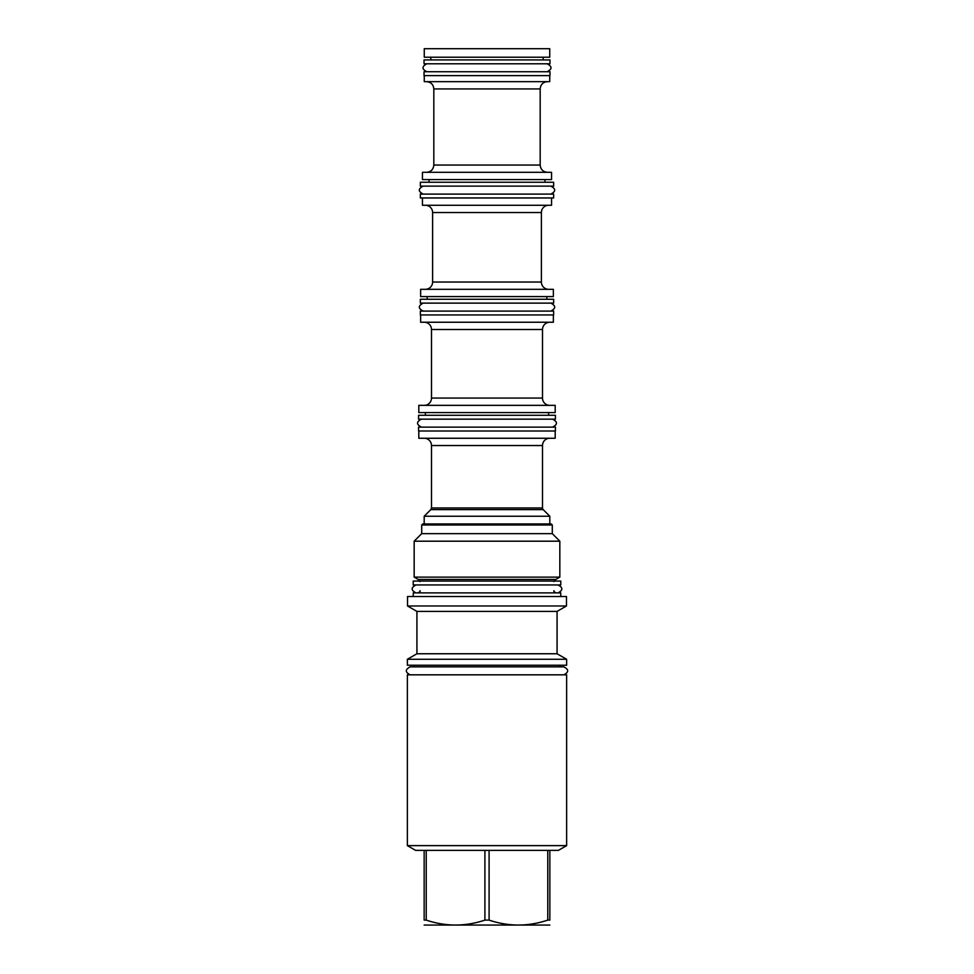 <?xml version="1.0" encoding="UTF-8"?>
<svg xmlns="http://www.w3.org/2000/svg" width="974" height="974" viewBox="0 0 974 974"><rect width="100%" height="100%" fill="white"/><g stroke="black" fill="none" stroke-linecap="round" stroke-linejoin="round"><path stroke-width="1.46" d="M420.354 197.953L553.646 197.953L553.646 194.094L420.354 194.094L420.354 197.953M422.448 197.953L422.448 205.27L551.552 205.27L551.552 197.953M425.346 205.27A7.268 7.268 0 0 1 432.614 212.539L432.614 282.046A7.268 7.268 -90 0 1 425.346 289.315M548.654 205.27A7.268 7.268 0 0 0 541.386 212.539L432.614 212.539M548.654 289.315A7.268 7.268 90 0 1 541.386 282.046L541.386 212.539M553.366 289.315L420.634 289.315L420.634 296.583L553.366 296.583L553.366 289.315M427.16 299.262L427.16 296.583M546.84 299.262L546.84 296.583M420.354 299.262L553.646 299.262L553.646 303.121L420.354 303.121L420.354 299.262M420.354 311.096L553.646 311.096L553.646 314.955L420.354 314.955L420.354 311.096M420.634 314.955L420.634 322.236L553.366 322.236L553.366 314.955M549.774 322.236A7.268 7.268 0 0 0 542.506 329.504L431.494 329.504A7.268 7.268 0 0 0 424.226 322.236M549.774 405.354A7.268 7.268 90 0 1 542.506 398.074L542.506 329.504M542.506 398.074L431.494 398.074L431.494 329.504M431.494 398.074A7.268 7.268 -90 0 1 424.226 405.354M418.808 405.354L555.192 405.354L555.192 412.586L418.808 412.586L418.808 405.354M425.382 415.289L425.382 412.586M548.618 415.289L548.618 412.586M418.577 415.289L555.423 415.289L555.423 419.161L418.577 419.161L418.577 415.289M418.577 427.123L555.423 427.123L555.423 430.995L418.577 430.995L418.577 427.123M418.808 430.995L418.808 438.263L555.192 438.263L555.192 430.995M549.774 438.263A7.268 7.268 0 0 0 542.506 445.532L542.506 507.965A2.325 2.325 90 0 0 543.188 509.609L430.812 509.609L431.494 507.965L431.494 445.532A7.268 7.268 0 0 0 424.226 438.263M430.812 509.609L424.189 516.244L549.811 516.244L543.188 509.609M421.705 524.986L552.295 524.986L551.284 523.975L422.716 523.975L421.705 524.986L421.705 533.642L552.295 533.642L559.831 541.191L414.169 541.191L414.169 577.119L559.831 577.119L559.831 541.191M559.831 577.119L555.813 579.445L418.187 579.445L420.013 581.575M413.207 581.064L560.793 581.064L560.793 584.936L413.207 584.936L413.207 581.064M560.756 596.538L560.756 592.898L413.244 592.898L413.244 596.538M566.478 596.538L407.522 596.538L407.522 605.974L566.478 605.974L566.478 596.538M407.522 605.974L416.921 611.404L557.079 611.404L566.478 605.974M557.079 611.404L557.079 653.761L416.921 653.761L407.363 659.276L566.637 659.276L566.637 665.23L407.363 665.23L407.363 659.276M407.363 674.824L566.637 674.824L566.637 845.627L407.363 845.627L407.363 674.824M424.153 850.375L489.094 850.375L489.094 920.113L484.906 920.113C465.353 926.676 445.8 926.676 426.235 920.113L424.153 920.113C424.153 926.676 424.153 926.676 424.153 920.113C424.153 926.676 424.153 926.676 424.153 920.113L424.153 850.375L415.606 850.375L407.363 845.627M484.906 850.375L484.906 920.113M426.235 850.375L426.235 920.113M566.637 845.627L558.394 850.375L549.847 850.375L549.847 920.113C549.847 926.676 549.847 926.676 549.847 920.113C549.847 926.676 549.847 926.676 549.847 920.113L547.765 920.113C528.2 926.676 508.647 926.676 489.094 920.113M549.847 925.056L424.153 925.056M549.847 850.375L489.094 850.375M547.765 850.375L547.765 920.113M544.941 182.26L544.941 179.581M429.059 182.26L429.059 179.581M551.552 179.581L422.448 179.581L422.448 172.313L551.552 172.313L551.552 179.581M424.262 75.619L424.262 81.658L549.738 81.658L549.738 75.619M424.031 75.619L549.969 75.619L549.969 71.747L424.031 71.747L424.031 75.619M424.031 63.785L549.969 63.785L549.969 59.913L424.031 59.913L424.031 63.785M424.262 57.21L549.738 57.21L549.738 48.7L424.262 48.7L424.262 57.21M416.02 584.936C410.882 587.59 410.882 590.244 416.02 592.898M557.98 584.936C563.118 587.59 563.118 590.244 557.98 592.898M559.831 665.23L559.831 666.849L563.812 666.849L410.188 666.849C405.05 669.503 405.05 672.17 410.188 674.824M563.812 666.849C568.95 669.503 568.95 672.17 563.812 674.824M410.188 666.849L414.169 666.849L414.169 665.23M426.856 63.785C421.718 66.439 421.718 69.093 426.856 71.747M547.144 63.785C552.282 66.439 552.282 69.093 547.144 71.747M423.179 186.119C418.041 188.773 418.041 191.44 423.179 194.094M550.821 186.119C555.959 188.773 555.959 191.44 550.821 194.094M420.354 186.119L553.646 186.119L553.646 182.26L420.354 182.26L420.354 186.119M423.179 303.121C418.041 305.775 418.041 308.441 423.179 311.096M550.821 303.121C555.959 305.775 555.959 308.441 550.821 311.096M421.401 419.161C416.263 421.815 416.263 424.469 421.401 427.123M552.599 419.161C557.737 421.815 557.737 424.469 552.599 427.123M541.386 282.046L432.614 282.046M542.506 445.532L431.494 445.532M542.506 507.965L431.494 507.965M547.449 172.313C543.042 171.887 540.619 169.464 540.18 165.044L433.82 165.044L433.82 88.926C433.381 84.507 430.958 82.084 426.551 81.658M540.18 165.044L540.18 88.926L433.82 88.926M549.811 523.975L549.811 516.244M552.295 524.986L552.295 533.642M421.705 533.642L414.169 541.191M555.813 579.445L553.987 581.575M418.187 579.445L414.169 577.119M420.013 590.731C420.61 591.133 419.891 591.851 417.846 592.898M553.987 590.731C553.39 591.133 554.109 591.851 556.154 592.898M557.079 653.761L566.637 659.276M416.921 611.404L416.921 653.761M424.189 523.975L424.189 516.244M433.82 165.044C433.381 169.464 430.958 171.887 426.551 172.313M430.837 59.913L430.837 57.21M543.163 59.913L543.163 57.21M540.18 88.926C540.619 84.507 543.042 82.084 547.449 81.658"/></g></svg>
